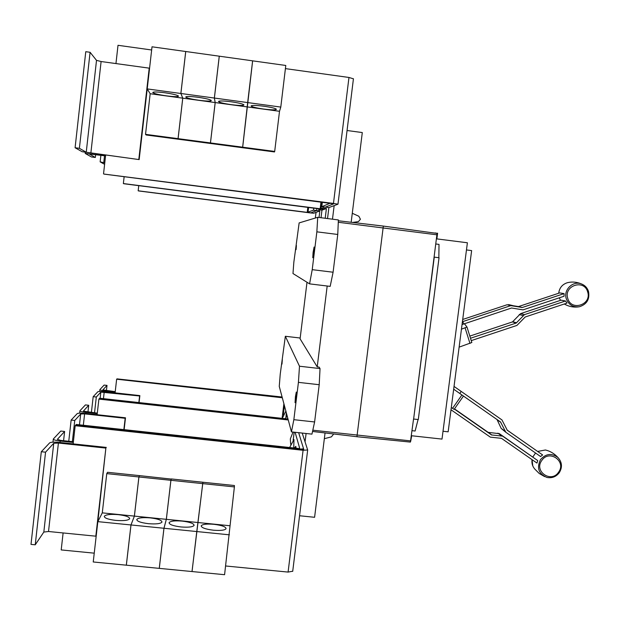 <?xml version="1.0" encoding="UTF-8"?>
<svg xmlns="http://www.w3.org/2000/svg" width="620" height="620" viewBox="0 0 620 620"><rect width="100%" height="100%" fill="white"/><g stroke="black" fill="none" stroke-linecap="round" stroke-linejoin="round"><path stroke-width="0.93" d="M454.483 408.882L488.173 432.349L499.425 433.706L537.734 460.59L536.951 463.07L501.471 438.34L490.343 437.139L451.011 409.774M454.359 409.053L491.497 434.93L502.65 436.147L537.734 460.59M454.034 386.415L501.975 419.942L507.253 430.218L542.632 454.94L540.57 456.521L505.827 432.264L500.542 421.988L463.45 396.056L497.023 419.539L501.177 428.397L505.75 432.21M507.082 430.063L542.632 454.94M462.419 321.71L510.81 305.621L522.28 307.497L564.084 293.617L564.053 296.244L523.017 309.868L511.546 308.001L462.055 324.562M564.084 293.617L559.697 292.904L518.452 306.582L507.137 304.738L462.714 319.463M469.821 336.102L512.461 321.92L520.622 313.612L561.092 300.165L565.502 300.987L566.982 303.103L525.21 316.99L516.941 325.415L471.239 340.628M470.495 338.249L516.204 323.043L524.481 314.619L565.502 300.987M461.21 391.437L459.784 393.483M451.306 407.479L454.119 409.401L463.458 396.048L453.677 389.205M462.822 321.532L463.574 323.911M459.125 347.138L471.836 342.519L466.984 327.035L461.45 329.173M464.357 323.656L466.976 327.011L471.836 342.519M105.586 155.674L85.196 153.434L91.466 156.969L95.341 157.472L95.658 154.605M95.341 157.472L89.265 153.977L105.563 155.891M138.167 190.797L307.055 212.435L310.946 212.823L316.657 210.575L313.472 210.165L307.218 212.365L138.167 190.797L138.741 185.744M313.472 210.165L313.72 208.149M100.89 155.287L100.145 161.851L104.772 162.889M104.532 155.76L103.788 162.324M104.609 164.362L100.145 161.851M75.09 147.754L79.391 148.312L86.242 152.249L139.159 159.596L82.127 151.714L75.09 147.754L85.769 51.693L90.086 52.289L79.391 148.312M90.086 52.289L96.511 60.357L101.107 61.527L149.219 68.153L138.818 159.325M263.523 109.035C256.238 107.973 252.1 106.966 251.1 106.005C251.619 105.167 255.921 105.245 264.012 106.245C271.335 107.314 275.466 108.322 276.404 109.267C275.846 110.104 271.545 110.027 263.523 109.035M247.69 102.579L280.79 107.082L279.512 111.29L274.691 151.435L242.676 147.196L252.642 60.845L285.789 65.472L280.79 107.082M247.458 106.934L279.512 111.29M231.33 104.664C223.835 103.571 219.558 102.533 218.504 101.541C218.976 100.711 223.192 100.789 231.144 101.773C238.677 102.881 242.939 103.92 243.939 104.896C243.428 105.725 239.219 105.648 231.33 104.664M182.768 98.162L215.171 102.556L210.444 142.933L178.087 138.655L182.768 98.162L180.885 93.488L247.667 102.571L242.653 147.196L210.467 142.933L215.202 102.564L214.381 98.045L219.286 56.188L252.619 60.837L247.667 102.571M215.202 102.564L247.427 106.934M198.966 100.277C191.255 99.146 186.837 98.069 185.721 97.053C186.155 96.232 190.278 96.309 198.09 97.286C205.848 98.425 210.25 99.495 211.312 100.502C210.839 101.316 206.724 101.238 198.966 100.277M180.885 93.488L185.744 51.506L219.255 56.188L214.357 98.045L215.171 102.556M166.431 95.86C158.495 94.697 153.938 93.589 152.752 92.535C153.148 91.729 157.178 91.806 164.858 92.767C172.841 93.945 177.39 95.054 178.514 96.085C178.079 96.891 174.057 96.813 166.431 95.86M147.211 88.908L180.862 93.488L182.745 98.162L178.056 138.648L145.53 134.346L150.172 93.736L147.211 88.908L152.016 46.802L185.713 51.506L180.862 93.488M150.172 93.736L182.745 98.162M321.796 206.7L329.863 203.337L328.957 203.182L103.99 174.096L329.251 203.065L333.762 203.817L325.345 207.15L321.796 206.7L322.33 202.329M466.472 249.945L471.634 250.596L448.151 431.822L443.021 431.257M138.477 190.929L309.822 212.862L313.712 213.241L319.842 210.955L316.657 210.552L316.905 208.553M147.219 88.924L139.159 159.596M149.219 68.153L149.513 68.712M274.691 151.435L274.49 151.947L242.66 147.738L242.676 147.196M252.58 61.38L252.619 60.837M242.653 147.196L242.637 147.731L210.637 143.499L210.467 142.933L210.614 143.499L178.444 139.244L178.087 138.655M178.056 138.648L178.421 139.244L146.08 134.966L145.53 134.346M333.762 203.817L103.99 174.096M352.284 213.28L358.833 216.248L360.429 219.248L358.406 221.627L352.586 222.448M310.884 212.831L309.132 212.683M123.365 183.559L319.928 208.847L324.415 209.273L326.407 208.529L322.958 208.088L320.153 208.754L123.365 183.559L124.124 176.847M322.958 208.088L323.113 206.863M318.804 208.801L318.688 209.754L320.486 209.041L319.711 208.917L123.76 183.729M103.99 174.065L333.467 203.422L337.962 204.197L328.887 207.584L325.392 207.134M105.633 155.233L103.54 173.848M151.652 49.988L118.009 45.299L115.956 63.573M285.417 68.619L348.967 77.469L353.423 78.818M96.317 397.017L100.843 392.103L139.616 395.986L139.864 395.606L104.54 391.693C100.851 391.329 98.603 391.36 97.813 391.77L93.186 396.676L96.317 397.017L94.527 412.835M93.186 396.676L91.396 412.494M139.616 395.986L138.857 402.566M287.657 417.748L287.579 418.965M286.316 412.757L285.928 417.508M73.299 442.455L60.194 441.06C55.676 440.502 53.382 439.82 53.312 439.014L60.783 431.055L64.62 431.466L57.342 439.379L60.783 440.409L73.377 441.75M63.581 440.704L64.62 431.466M294.322 448.02L295.802 446.369L296.058 448.206M289.625 447.508L293.981 439.611L293.733 447.95M434.333 257.145L439.038 257.734L418.299 419.554L413.625 419.035L437.077 233.407L383.338 226.091L356.926 436.72L312.534 431.45M418.089 419.539L415.113 431.016L412.06 430.683M435.938 244.001L439.014 244.388L438.844 257.711M435.705 233.221L437.604 233.221L436.875 238.901L467.395 242.769L442.006 439.092L411.688 435.759L410.688 441.3M435.736 232.988L434.38 233.042M319.842 210.955L319.044 217.481M326.407 208.529L325.213 218.263M321.509 209.041L323.834 209.452L321.958 210.172L318.688 209.754M351.168 222.278L362.297 132.564L347.053 130.51M139.864 395.606L139.058 402.589M115.181 392.057L105.206 390.949C101.765 390.522 99.983 390.073 99.867 389.6L104.114 385.082L107.012 385.4L102.866 389.91L115.227 391.662M106.408 390.678L107.012 385.4M295.112 432.295L299.731 448.438L298.817 448.5L76.268 424.483L75.183 425.715L73.144 443.881L59.009 442.378C54.041 441.936 50.925 442.091 49.67 442.85L41.3 451.732L31 544.391L35.239 544.802L43.826 532.061L48.515 531.503L95.821 536.184L96.286 535.254M41.3 451.732L45.555 452.182L35.239 544.802M45.555 452.182L53.739 443.285L58.412 443.044L105.873 448.089L95.821 536.184M213.923 524.303C221.805 525.303 225.851 526.768 226.075 528.689C224.851 530.271 220.619 530.774 213.381 530.208C205.445 529.193 201.392 527.729 201.206 525.814C202.484 524.233 206.724 523.73 213.923 524.303M229.385 534.82L196.78 531.549L202.748 483.623L234.383 486.917L224.587 574.701L192.037 571.547L196.78 531.549L163.975 528.263L166.346 519.327L170.918 480.306L202.717 483.623L192.006 571.547L159.278 568.37L163.975 528.263M229.718 525.729L198.129 522.536M182.21 521.102C189.953 522.079 193.913 523.505 194.107 525.396C192.82 527.008 188.449 527.527 181.001 526.954C173.205 525.969 169.229 524.536 169.082 522.66C170.423 521.04 174.793 520.521 182.21 521.102M198.106 522.536L166.346 519.327M150.327 517.886C157.937 518.832 161.82 520.234 161.975 522.079C160.626 523.737 156.116 524.272 148.444 523.683C140.786 522.722 136.896 521.327 136.772 519.49C138.183 517.824 142.701 517.289 150.327 517.886M163.951 528.263L130.998 524.962L134.4 516.104L138.927 476.974L170.895 480.306L166.323 519.327L163.951 528.263L159.255 568.37L126.348 565.184L130.998 524.962M166.323 519.327L134.4 516.104L130.967 524.954L97.836 521.637L102.284 512.864L106.764 473.626L138.903 476.974L134.369 516.104L102.284 512.864M118.273 514.654C125.751 515.577 129.557 516.941 129.681 518.746C128.263 520.443 123.612 520.994 115.715 520.397C108.19 519.459 104.377 518.095 104.284 516.297C105.764 514.592 110.43 514.042 118.273 514.654M130.967 524.954L126.317 565.184L93.233 561.976L97.836 521.637M294.159 432.186L293.136 440.495M434.264 257.137L413.625 419.035M316.029 212.381L315.332 218.031M321.958 210.172L321.028 217.728M328.887 207.584L327.538 218.558M332.483 219.185L334.157 205.623M282.301 397.761L116.645 379.208L282.201 397.381M115.088 392.863L116.645 379.208M105.873 448.089L97.852 521.614M73.144 443.881L106.315 447.407M202.748 483.623L202.957 482.244L234.414 485.522L234.383 486.917M192.006 571.547L192.154 570.571M170.918 480.306L171.314 478.942L202.934 482.244L202.849 482.957M202.934 482.244L202.717 483.623M106.764 473.626L107.531 472.293L139.477 475.625L138.903 476.974L139.508 475.625L171.275 479.089M171.291 478.942L170.895 480.306M75.733 425.088L299.003 449.167L303.591 448.857L298.67 432.683M333.715 433.969L331.406 436.868L324.338 438.689M383.338 226.091L338.342 220.767L383.331 226.083L437.061 233.407M356.965 436.697L410.393 442.091L413.555 418.965M296.081 249.612L296.399 245.512L296.081 249.612M313.751 252.441L312.767 257.742L313.1 252.34L314.092 247.039L313.751 252.441M316.859 231.833L312.224 269.661L333.095 272.226L337.76 234.469L338.381 219.937L317.719 217.31L316.859 231.833L337.76 234.469M312.224 269.661L309.574 283.867L292.981 273.536L293.834 262.26L299.142 222.913L317.719 217.31M309.574 283.867L330.181 286.378L333.095 272.226M116.963 378.867L282.1 397.017M225.641 565.982L288.091 572.082L292.717 571.221M63.116 532.952L61.202 549.932L94.24 553.164M75.183 425.715L303.079 450.291L307.667 449.965L302.219 433.07M75.725 425.111L303.792 449.57M303.599 448.911L303.792 449.546M307.001 282.271L300.088 338.815L317.215 366.885L319.122 367.11L320.036 368.582L319.207 384.718L314.611 421.964L293.849 419.678L291.447 431.892L279.256 386.392L280.224 374.201L285.347 336.28L300.181 338.016M327.182 286.014L317.215 366.885M97.247 413.656L85.916 412.424C82.01 411.943 80.003 411.401 79.903 410.789L85.421 404.914L88.722 405.271L83.344 411.13L97.301 413.137M87.947 412.122L88.722 405.271M325.05 432.946L314.596 517.289L299.561 515.747M282.317 359.647L281.984 364.095L282.317 359.647M295.43 396.692L296.298 392.057L295.05 402.706L295.43 396.692M285.347 336.28L299.491 366.219L298.422 382.362L319.207 384.718M298.422 382.362L293.849 419.678M299.491 366.219L320.036 368.582M74.741 420.461L80.693 413.997L84.615 413.881L125.17 418.299L125.496 417.795L85.049 413.393C80.809 412.998 78.198 413.067 77.221 413.618L71.137 420.073L74.741 420.461L72.362 441.642M71.137 420.073L68.758 441.254M125.17 418.299L123.868 429.621M291.447 431.892L311.953 434.132L314.611 421.964M305.063 441.897L306.094 433.496M125.496 417.795L124.132 429.644M287.998 419.012L99.681 398.242L99.308 398.668M288.254 419.98L98.898 399.11L99.293 398.668L288.122 419.484M97.123 414.71L98.898 399.11M558.589 472.169C551.25 483.546 533.626 471.293 541.803 460.451C549.181 449.058 566.757 461.365 558.589 472.169M587.644 291.873C592.054 304.66 571.253 311.596 567.773 298.476C563.34 285.657 584.203 278.744 587.644 291.873M532.812 456.994L535.556 453.018L532.828 457.002M532.061 459.66C531.549 463.287 532.479 466.442 534.851 469.131L539.245 473.494L544.608 476.602M559.279 472.642C556.062 476.788 551.939 478.384 546.918 477.439C538.625 473.882 536.501 467.922 540.532 459.56C545.879 453.6 551.684 452.91 557.946 457.506C562.084 462.117 562.526 467.162 559.279 472.642M547.615 450.6L545.437 449.988L537.679 451.438M567.812 282.596L567.269 282.736C572.051 281.542 576.794 281.953 581.506 283.96C584.993 285.363 587.326 287.866 588.512 291.462C589.845 299.228 586.83 304.312 579.444 306.745C573.066 307.489 568.687 304.846 566.3 298.809C563.169 289.928 572.973 280.364 581.506 283.96C584.978 285.347 587.303 287.835 588.481 291.439M558.705 293.229C559.38 287.92 562.239 284.417 567.269 282.736C562.263 284.41 559.411 287.905 558.721 293.229M559.287 297.825L560.495 300.367L559.279 297.825M564.262 304.009L565.308 304.544C569.462 306.706 573.88 307.481 578.561 306.885M499.425 433.706L502.975 436.348M497.86 433.147L501.386 435.782M488.49 432.442L491.893 435.07M488.103 432.303L491.497 434.93M504.75 430.97L501.177 428.397M500.813 422.313L497.294 419.856M500.542 421.988L497.023 419.539M510.81 305.621L507.137 304.738M512.515 305.521L508.811 304.645M521.854 307.52L518.033 306.613M522.28 307.497L518.452 306.582M520.622 313.612L524.481 314.619M519.204 314.549L523.048 315.565M512.81 321.687L516.561 322.803M512.461 321.92L516.204 323.043M461.916 394.963L452.554 408.347M465.108 327.933L469.975 343.433M307.993 212.443L308.597 207.491M307.218 212.365L307.822 207.39M92.341 153.954L92.395 153.504M101.107 61.527L90.861 153.078M96.511 60.357L86.242 152.249M320.153 208.754L320.959 202.159M321.051 208.839L321.85 202.267M348.967 77.469L333.467 203.422M104.207 392.065L103.455 398.66M100.843 392.103L100.138 398.296M353.02 222.503L358.159 221.673M105.121 391.755L105.206 390.949M283.301 414.873L284.425 405.682M282.1 418.361L283.89 403.682M58.412 443.044L48.515 531.503M53.739 443.285L43.826 532.061M60.039 442.486L60.194 441.06M338.28 222.27L437.115 234.833M303.079 450.291L288.091 572.082M312.813 430.187L410.75 440.905M84.615 413.881L83.328 425.243M80.693 413.997L79.476 424.824M85.8 413.478L85.916 412.424M292.741 432.496L292.795 432.039M532.789 465.93L532.045 459.653M537.664 451.422L545.437 449.988C550.242 451.128 554.412 453.631 557.946 457.506C562.092 462.156 562.549 467.209 559.302 472.657C556.101 476.796 551.978 478.392 546.918 477.439M588.512 291.462C589.891 299.204 586.869 304.296 579.444 306.745M499.1 433.504L502.65 436.147M488.173 432.349L491.575 434.976M512.236 305.474L508.539 304.598M521.924 307.528L518.095 306.621M463.458 396.048L454.119 409.401M85.204 153.388L85.304 152.45M353.439 78.725L337.978 204.174M287.184 415.997L285.161 418.702M285.867 411.075L282.294 418.384M99.657 391.445L99.859 389.662M52.964 442.161L53.297 439.161M307.66 450.074L292.702 571.392M410.393 442.091L356.942 436.72L312.534 431.466M79.639 413.153L79.895 410.882M290.331 439.045L290.687 444.292M293.035 432.07L290.362 438.828"/></g></svg>
